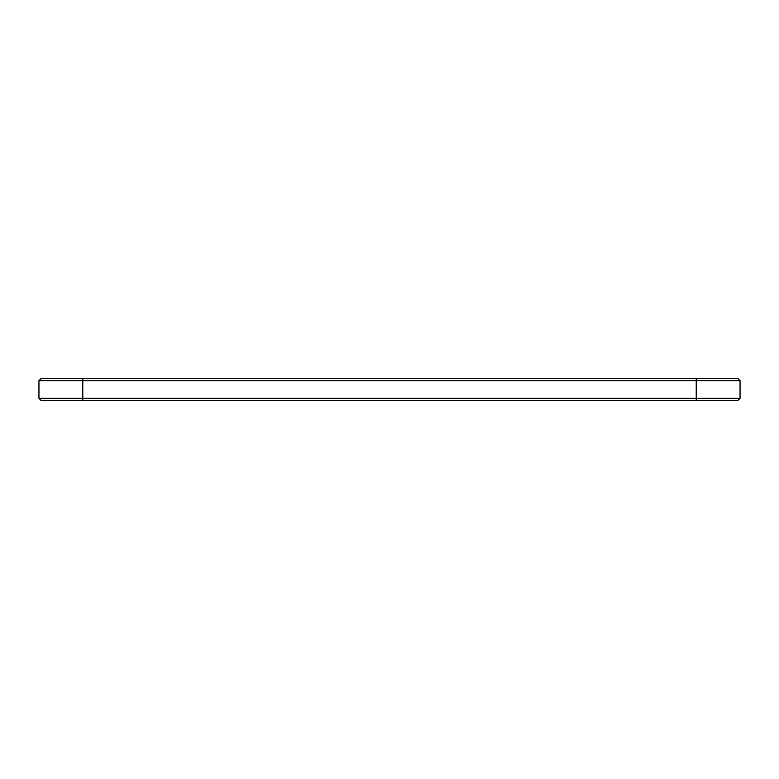 <?xml version="1.0" encoding="UTF-8"?>
<svg xmlns="http://www.w3.org/2000/svg" width="779" height="779" viewBox="0 0 779 779"><rect width="100%" height="100%" fill="white"/><g stroke="black" fill="none" stroke-linecap="round" stroke-linejoin="round"><path stroke-width="1.17" d="M740.05 398.351L740.05 380.649L38.95 380.649L38.95 398.351L41.053 400.455L737.947 400.455L740.05 398.351L38.95 398.351M740.05 380.649L737.947 378.545L41.053 378.545L38.95 380.649M82.769 378.545L82.769 400.455M696.231 400.455L696.231 378.545"/></g></svg>
